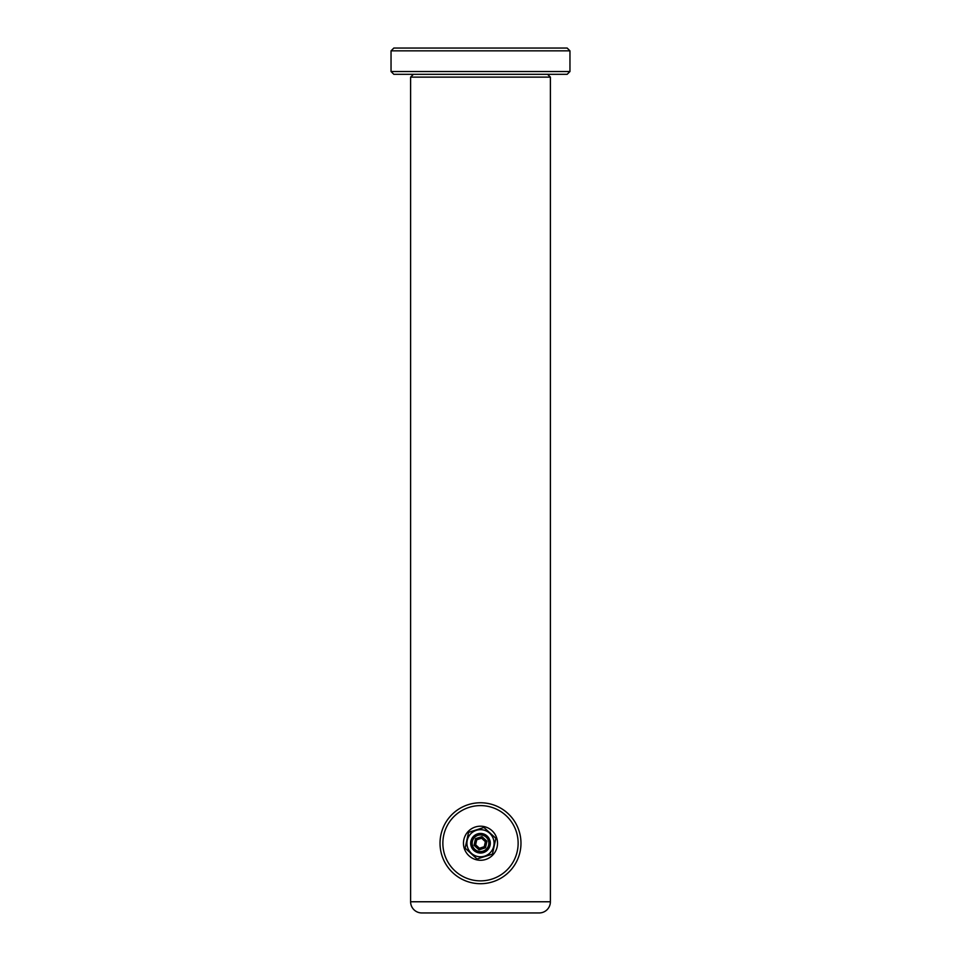 <?xml version="1.0" encoding="UTF-8"?>
<svg xmlns="http://www.w3.org/2000/svg" width="961" height="961" viewBox="0 0 961 961"><rect width="100%" height="100%" fill="white"/><g stroke="black" fill="none" stroke-linecap="round" stroke-linejoin="round"><path stroke-width="1.44" d="M391.043 50.849L393.842 48.05L567.158 48.05L569.957 50.849L391.043 50.849L391.043 71.534L569.957 71.534L569.957 50.849M569.957 71.534L567.158 74.321L393.842 74.321L391.043 71.534M410.611 77.12L410.611 901.766A11.184 11.184 0 0 0 421.795 912.95L539.205 912.95A11.184 11.184 0 0 0 550.389 901.766L550.389 77.12L410.611 77.12L413.41 74.321M547.59 74.321L550.389 77.12M475.623 844.791L479.407 848.239L484.284 846.689L485.497 847.782L479.058 849.848L474.061 845.296L475.503 838.677L476.716 839.782L475.623 844.791L474.061 845.296M475.503 838.677L481.941 836.623L486.939 841.175L485.497 847.782M486.939 841.175L485.377 841.68L481.593 838.232L476.716 839.782M484.284 846.689L485.377 841.68M481.941 836.623L481.593 838.232M479.407 848.239L479.058 849.848M477.977 835.313A8.313 8.313 0 0 0 472.584 845.764A8.313 8.313 0 0 0 483.023 851.158A8.313 8.313 0 0 0 488.416 840.707A8.313 8.313 0 0 0 477.977 835.313M483.455 852.515A9.73 9.73 0 0 1 471.226 846.197A9.73 9.73 0 0 1 477.545 833.956A9.73 9.73 0 0 1 489.774 840.274A9.73 9.73 0 0 1 483.455 852.515M464.271 848.419A17.046 17.046 0 0 0 485.677 859.47A17.046 17.046 0 0 0 496.729 838.052A17.046 17.046 0 0 0 475.323 827.001A17.046 17.046 0 0 0 464.271 848.419M469.064 807.384A37.635 37.635 0 0 0 444.643 854.677A37.635 37.635 0 0 0 491.936 879.087A37.635 37.635 0 0 0 516.357 831.794A37.635 37.635 0 0 0 469.064 807.384M483.479 852.575A9.802 9.802 0 0 0 489.834 840.262A9.802 9.802 0 0 0 477.521 833.896A9.802 9.802 0 0 0 471.166 846.209A9.802 9.802 0 0 0 483.479 852.575M476.38 830.316A13.562 13.562 0 0 1 493.425 839.109A13.562 13.562 0 0 1 484.62 856.155A13.562 13.562 0 0 1 467.575 847.362A13.562 13.562 0 0 1 476.38 830.316M477.064 859.002L465.124 848.143L468.56 832.37L483.936 827.469L495.876 838.328L492.44 854.101L477.064 859.002M489.882 832.875L488.308 831.433M476.26 829.92L472.416 831.145M466.842 840.286L466.385 842.377M471.118 853.596L472.692 855.038M480.788 857.813L486.771 855.903M494.158 846.185L494.615 844.094M468.199 804.681A40.47 40.47 0 0 0 441.94 855.542A40.47 40.47 0 0 0 492.801 881.79A40.47 40.47 0 0 0 519.06 830.929A40.47 40.47 0 0 0 468.199 804.681M410.611 901.766L550.389 901.766"/></g></svg>
